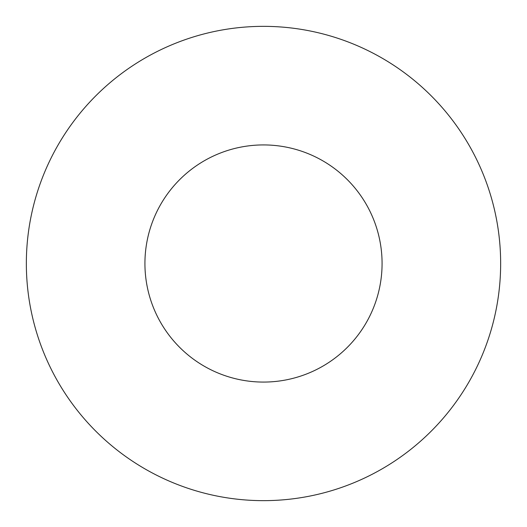 <?xml version="1.0" encoding="UTF-8"?>
<svg xmlns="http://www.w3.org/2000/svg" width="527" height="527" viewBox="0 0 527 527"><rect width="100%" height="100%" fill="white"/><g stroke="black" fill="none" stroke-linecap="round" stroke-linejoin="round"><path stroke-width="0.79" d="M263.5 144.925A118.575 118.575 0 0 0 144.925 263.5A118.575 118.575 0 0 0 263.5 382.075A118.575 118.575 0 0 0 382.075 263.5A118.575 118.575 0 0 0 263.5 144.925M263.5 500.65A237.15 237.15 0 0 0 500.65 263.5A237.15 237.15 0 0 0 263.5 26.35A237.15 237.15 0 0 0 26.35 263.5A237.15 237.15 0 0 0 263.5 500.65"/></g></svg>
